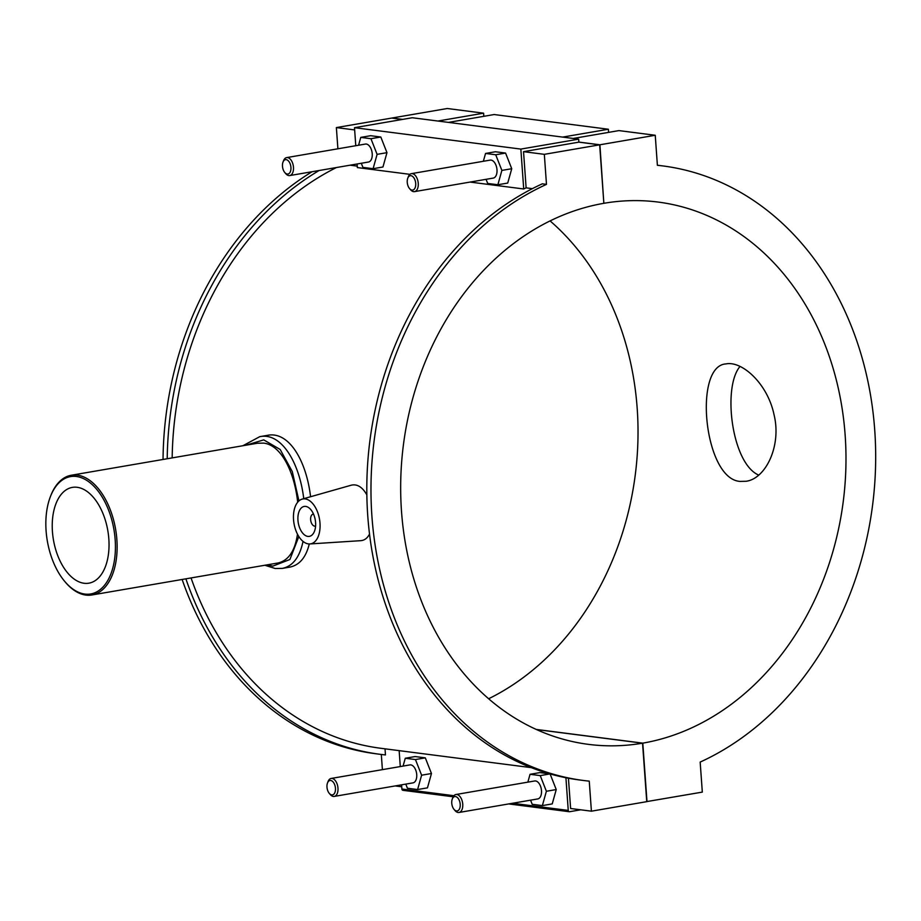 <?xml version="1.0" encoding="UTF-8"?>
<svg xmlns="http://www.w3.org/2000/svg" width="921" height="921" viewBox="0 0 921 921"><rect width="100%" height="100%" fill="white"/><g stroke="black" fill="none" stroke-linecap="round" stroke-linejoin="round"><path stroke-width="1.38" d="M740.047 366.42C722.26 387.142 731.677 463.459 758.662 475.075M740.058 481.407C704.093 479.162 693.029 365.867 725.921 363.922C741.854 360.525 767.619 383.573 774.054 414.772C781.71 445.833 765.673 478.793 746.091 481.269L740.058 481.407M76.42 476.491A59.531 33.789 80.2 0 1 114.918 556.56A59.531 33.789 80.2 0 1 64.988 581.727A59.531 33.789 80.2 0 1 50.367 496.718A59.531 33.789 80.2 0 1 76.42 476.491M64.988 581.727L65.644 582.509A60.751 34.48 -99.8 0 0 91.916 594.978A60.751 34.48 -99.8 0 0 116.368 534.445A60.751 34.48 -99.8 0 0 77.318 475.121A60.751 34.48 -99.8 0 0 71.32 475.236A60.751 34.48 -99.8 0 0 50.736 495.763L50.367 496.718M71.32 475.236L257.373 443.243L263.51 443.105C281.112 444.889 294.444 471.828 297.679 502.21M297.483 534.192C295.008 550.965 288.492 560.567 277.958 562.996L91.916 594.978M84.076 583.269A48.606 27.584 80.2 0 1 52.842 535.803A48.606 27.584 80.2 0 1 72.402 487.382A48.606 27.584 80.2 0 1 107.815 530.6A48.606 27.584 80.2 0 1 88.865 583.177A48.606 27.584 80.2 0 1 84.076 583.269M264.834 565.252L275.229 568.51L282.379 568.395C292.82 566.196 299.705 557.205 303.032 541.398M303.746 498.664C299.463 462.549 281.331 432.076 259.757 436.669L259.745 436.669M298.83 536.529L289.908 559.496L272.846 566.127L267.424 564.803M246.045 445.188L263.74 439.881L280.18 449.483L292.291 471.575L298.934 500.92M259.975 436.635L267.412 435.357C288.734 430.878 306.279 460.339 310.573 496.73M309.283 543.954C306.037 557.263 299.624 564.976 290.057 567.071L282.379 568.395M568.441 778.233L570.617 808.5L591.409 811.182L589.256 781.146A309.824 251.295 -82.7 0 1 583.787 780.524A309.824 251.295 -82.7 0 1 371.704 513.089A309.824 251.295 -82.7 0 1 546.475 184.373L542.319 183.832A309.824 251.295 97.3 0 0 367.537 512.56A309.824 251.295 97.3 0 0 579.62 779.983L583.787 780.524M573.242 138.449L618.935 130.598L655.245 135.272L657.387 165.296A309.824 251.295 -82.7 0 1 662.867 165.93A309.824 251.295 -82.7 0 1 874.95 433.354A309.824 251.295 -82.7 0 1 700.167 762.081L702.32 792.106L646.738 801.592M662.867 165.93L658.711 165.389A309.824 251.295 97.3 0 0 657.387 165.227M437.901 121.042L483.594 113.179L447.284 108.505L391.955 118.026L402.65 119.396M483.594 113.179L483.813 116.322M185.881 578.825A309.824 251.295 97.3 0 0 379.993 754.299L375.837 753.758A309.824 251.295 -82.7 0 1 182.128 579.47M163.04 459.464A309.824 251.295 -82.7 0 1 312.058 171.732M319.103 170.512A309.824 251.295 97.3 0 0 167.208 458.75M379.993 754.299A309.824 251.295 97.3 0 0 385.462 754.932L385.024 748.819M336.395 167.541A303.757 246.368 97.3 0 0 172.169 457.898M191.05 577.939A303.757 246.368 97.3 0 0 380.764 748.278L531.29 767.642M350.072 165.193L357.244 166.114M354.654 129.93L336.372 127.582L391.713 118.072L402.408 119.442M337.892 148.788L336.372 127.582M526.121 187.849A303.757 246.368 97.3 0 0 523.715 188.978L520.849 149.087L578.653 139.152L578.86 142.145L523.531 151.666L526.121 187.849L532.373 188.655M523.715 188.978L470.044 182.07M409.949 174.345L357.348 167.576L357.095 163.984M302.146 499.124A22.783 12.929 80.2 0 1 305.15 498.906A22.783 12.929 80.2 0 1 319.875 521.839A22.783 12.929 80.2 0 1 309.847 543.943A22.783 12.929 80.2 0 1 308.374 543.897A22.783 12.929 80.2 0 1 293.822 522.322A22.783 12.929 80.2 0 1 302.146 499.124L351.35 485.171C357.233 483.836 362.402 487.071 366.857 494.888M369.517 534.042C367.444 538.117 364.589 540.316 360.928 540.65M578.653 139.152L412.286 117.738L354.493 127.685L355.782 145.714M520.849 149.087L354.493 127.685M497.87 184.753L507.724 183.06L511.742 168.716L505.571 153.059L495.406 151.758L485.54 153.45L495.717 154.763L501.876 170.408L497.87 184.753L487.693 183.44L486.069 179.319M373.097 168.693L382.952 167L386.97 152.656L380.799 137.01L370.633 135.698L360.767 137.39L370.944 138.703L377.103 154.36L373.097 168.693L362.92 167.392L361.297 163.259M591.409 811.182L646.749 801.661L642.547 743.178A273.376 221.731 -82.7 0 1 588.438 744.364A273.376 221.731 -82.7 0 1 400.796 478.264A273.376 221.731 -82.7 0 1 603.854 203.311L599.663 144.827L544.334 154.337L523.531 151.666M599.663 144.827L578.86 142.145M544.334 154.337L546.475 184.373M386.97 152.656L377.103 154.36M511.742 168.716L501.876 170.408M453.915 795.709L401.901 789.021A1.52 1.232 97.3 0 0 403.237 790.31M580.714 809.801L569.604 811.712A1.52 1.232 -82.7 0 1 568.257 810.422L512.571 803.262M401.901 789.021L401.602 784.83M400.29 766.571L399.15 750.638M565.92 777.75L568.257 810.422M405.804 784.116L407.427 788.238L417.593 789.55L427.459 787.858L431.465 773.513L425.306 757.856L415.129 756.555L405.275 758.248L403.076 766.088M530.565 800.165L532.2 804.298L542.365 805.599L552.232 803.906L556.238 789.562L550.09 773.939M549.929 773.893L539.902 772.604L530.047 774.296L527.848 782.148M315.581 526.006A6.079 3.454 80.2 0 1 315.189 526.121A6.079 3.454 80.2 0 1 314.591 526.133A6.079 3.454 80.2 0 1 310.688 520.192A6.079 3.454 80.2 0 1 313.128 514.137A6.079 3.454 80.2 0 1 313.543 514.114L313.128 514.137M307.844 536.402A15.185 8.623 80.2 0 1 298.082 521.562A15.185 8.623 80.2 0 1 304.195 506.435A15.185 8.623 80.2 0 1 315.258 519.939A15.185 8.623 80.2 0 1 309.341 536.367A15.185 8.623 80.2 0 1 307.844 536.402M380.799 137.01L370.944 138.703M358.58 145.242L360.767 137.39M283 162.119L283.553 160.68A9.118 5.169 80.2 0 1 286.638 157.606L365.384 144.067A9.118 5.169 80.2 0 1 366.293 144.044A9.118 5.169 80.2 0 1 372.142 152.944A9.118 5.169 80.2 0 1 368.481 162.027L289.735 175.566A9.118 5.169 80.2 0 1 285.786 173.701L284.796 172.526A7.287 4.133 -99.8 0 0 290.909 169.441A7.287 4.133 -99.8 0 0 286.189 159.644A7.287 4.133 -99.8 0 0 283 162.119A7.287 4.133 -99.8 0 0 284.796 172.526M505.571 153.059L495.717 154.763M483.352 161.29L485.54 153.45M407.773 178.179L408.325 176.74A9.118 5.169 80.2 0 1 411.411 173.655L490.156 160.116A9.118 5.169 80.2 0 1 496.995 169.786A9.118 5.169 80.2 0 1 493.253 178.087L414.496 191.626A9.118 5.169 80.2 0 1 410.559 189.749L409.557 188.586A7.287 4.133 -99.8 0 0 415.67 185.501A7.287 4.133 -99.8 0 0 410.962 175.692A7.287 4.133 -99.8 0 0 407.773 178.179A7.287 4.133 -99.8 0 0 409.557 188.586M286.638 157.606A9.118 5.169 80.2 0 1 287.536 157.583A9.118 5.169 80.2 0 1 293.396 166.482A9.118 5.169 80.2 0 1 289.735 175.566M411.411 173.655A9.118 5.169 80.2 0 1 412.309 173.643A9.118 5.169 80.2 0 1 418.249 183.325A9.118 5.169 80.2 0 1 414.496 191.626M562.673 137.091L608.367 129.239L494.163 114.538L448.469 122.401M608.367 129.239L608.585 132.382M578.86 142.076L599.905 144.781L603.842 203.242M655.245 135.272L599.905 144.781M431.465 773.513L421.611 775.206L415.452 759.56L405.275 758.248M417.593 789.55L421.611 775.206M425.306 757.856L415.452 759.56M329.292 793.384L330.294 794.547A9.118 5.169 -99.8 0 0 333.333 796.435A9.118 5.169 -99.8 0 0 334.231 796.412L412.976 782.873A9.118 5.169 -99.8 0 0 416.534 773.018A9.118 5.169 -99.8 0 0 409.891 764.914L331.146 778.452A9.118 5.169 -99.8 0 0 328.06 781.538L327.508 782.965A7.287 4.133 80.2 0 1 334.76 784.934A7.287 4.133 80.2 0 1 331.721 794.892A7.287 4.133 80.2 0 1 329.292 793.384A7.287 4.133 80.2 0 1 327.508 782.965M556.238 789.562L546.383 791.266L540.224 775.609L530.047 774.296M542.365 805.599L546.383 791.266M550.033 773.928L540.224 775.609M454.065 809.432L455.066 810.607A9.118 5.169 -99.8 0 0 458.105 812.495A9.118 5.169 -99.8 0 0 459.003 812.472L537.749 798.933A9.118 5.169 -99.8 0 0 541.49 790.632A9.118 5.169 -99.8 0 0 534.664 780.973L455.918 794.512A9.118 5.169 -99.8 0 0 452.833 797.586L452.28 799.025A7.287 4.133 80.2 0 1 459.521 800.994A7.287 4.133 80.2 0 1 456.494 810.941A7.287 4.133 80.2 0 1 454.065 809.432A7.287 4.133 80.2 0 1 452.28 799.025M459.003 812.472A9.118 5.169 -99.8 0 0 462.745 804.171A9.118 5.169 -99.8 0 0 455.918 794.512M334.231 796.412A9.118 5.169 -99.8 0 0 337.788 786.557A9.118 5.169 -99.8 0 0 331.146 778.452M488.602 698.774A273.376 221.731 97.3 0 0 635.283 474.764A273.376 221.731 97.3 0 0 550.09 220.925M604.095 203.265A273.376 221.731 -82.7 0 1 658.216 202.079A273.376 221.731 -82.7 0 1 845.858 468.19A273.376 221.731 -82.7 0 1 642.8 743.143L646.991 801.627M536.16 729.42L642.8 743.143M642.547 743.178L536.379 729.524M401.74 786.776L395.201 785.935M382.399 769.645L381.317 754.46M259.757 436.669L242.902 445.729M569.293 811.723L508.714 803.929M453.19 796.78L402.938 790.322M309.847 543.943L360.928 540.662"/></g></svg>
